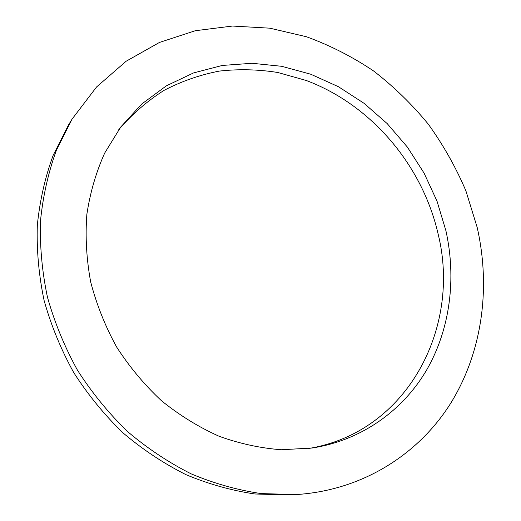<?xml version="1.0" encoding="UTF-8"?>
<svg xmlns="http://www.w3.org/2000/svg" width="521" height="521" viewBox="0 0 521 521"><rect width="100%" height="100%" fill="white"/><g stroke="black" fill="none" stroke-linecap="round" stroke-linejoin="round"><path stroke-width="0.78" d="M445.917 230.738C456.448 278.266 450.326 328.647 426.836 369.663C403.085 410.379 361.73 440.349 312.02 448.027L281.496 449.747C260.591 448.21 239.79 443.716 219.08 436.259C198.722 427.135 179.53 415.296 161.49 400.747C144.408 384.811 129.449 366.888 116.606 346.979C105.209 326.211 96.561 304.518 90.674 281.913C86.466 259.126 85.19 236.612 86.851 214.365C90.146 192.601 96.092 172.164 104.695 153.057L120.729 127.026L141.797 103.966L166.342 85.841L193.486 72.953L222.33 65.444L252.021 63.282L281.75 66.304L310.77 74.229L338.416 86.707L364.068 103.321L387.207 123.607L407.344 147.046L424.074 173.102L437.034 201.204L445.917 230.738M308.601 448.503C407.845 432.17 461.176 327.103 438.2 234.346C422.538 165.398 371.395 104.838 306.153 80.449L277.726 72.478C258.286 69.397 238.839 68.928 219.38 71.084C200.142 74.777 181.725 81.185 164.141 90.315C147.267 100.976 132.119 114.138 118.684 129.807M477.171 227.384L465.891 190.823C455.829 167.221 443.299 145.001 428.295 124.161C412.033 104.324 393.804 86.603 373.622 70.999C352.496 56.789 330.086 45.36 306.374 36.724L269.813 28.18L232.451 26.05L195.284 30.726L159.439 42.448L126.115 61.257L96.587 86.955L72.119 119.042L56.463 150.055C48.316 172.418 42.996 196.013 40.501 220.839C39.739 246.101 42.058 271.532 47.444 297.146C54.588 322.519 64.611 346.895 77.518 370.275C91.93 392.749 108.602 413.166 127.521 431.525C147.482 448.451 168.752 462.589 191.331 473.941C214.352 483.566 237.635 490.118 261.184 493.589L295.908 494.579C362.336 490.535 418.63 454.338 450.724 403.228C482.537 351.695 490.808 287.416 477.171 227.384M295.908 494.579L289.201 494.95L254.88 493.98C231.624 490.561 208.634 484.107 185.912 474.631C163.633 463.449 142.656 449.532 122.982 432.86C104.33 414.788 87.906 394.677 73.708 372.541C60.996 349.519 51.13 325.508 44.109 300.5C38.808 275.264 36.548 250.191 37.323 225.274C39.791 200.78 45.06 177.492 53.122 155.408L68.603 124.766L72.119 119.042"/></g></svg>
